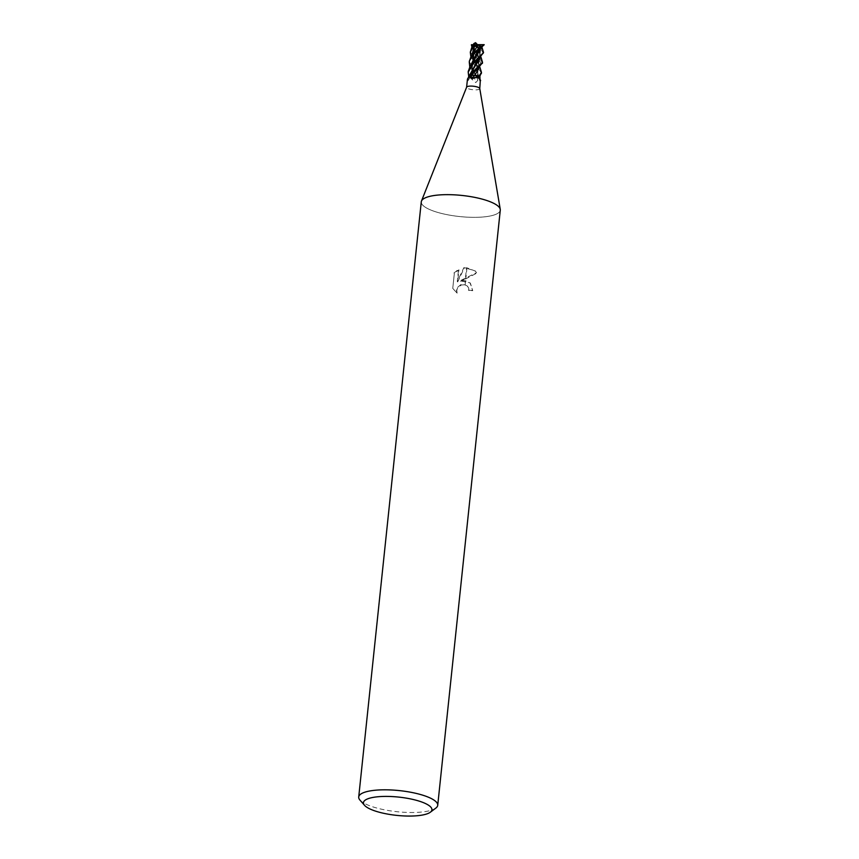 <?xml version="1.0" encoding="UTF-8"?>
<svg xmlns="http://www.w3.org/2000/svg" width="859" height="859" viewBox="0 0 859 859"><rect width="100%" height="100%" fill="white"/><g stroke="black" fill="none" stroke-linecap="round" stroke-linejoin="round"><path stroke-width="0.64" stroke-dasharray="4.29 3.22" d="M475.231 77.417A2.974 0.795 6 0 1 471.419 76.247A2.974 0.795 6 0 1 473.534 75.71A2.974 0.795 6 0 1 477.346 76.87A2.974 0.795 6 0 1 475.231 77.417A2.974 0.795 6 0 1 471.419 76.247A2.974 0.795 6 0 1 473.534 75.71A2.974 0.795 6 0 1 477.346 76.87A2.974 0.795 6 0 1 475.231 77.417M476.949 45.57L477.604 44.647M474.64 45.924L474.662 46.944L475.907 46.085L474.64 45.924A2.974 0.795 6 0 1 474.619 45.795A2.974 0.795 6 0 1 475.865 45.291M477.185 45.28A2.974 0.795 6 0 1 479.998 45.881L479.258 46.128L480.525 46.289A2.974 0.795 6 0 1 480.546 46.418A2.974 0.795 6 0 1 479.301 46.923L477.98 46.934A2.974 0.795 6 0 1 475.167 46.332M477.98 46.934L478.366 47.836L479.301 46.923M479.773 88.606L479.762 88.67A6.625 1.772 6 0 1 475.059 89.873A6.625 1.772 6 0 1 466.598 87.296L466.609 87.221M467.457 79.092L468.112 80.596L470.786 76.236A5.272 1.407 6 0 1 469.658 75.195M471.366 73.09L470.786 76.258A112.089 109.641 97.4 0 1 467.607 80.521L468.864 76.999L471.054 76.634M469.497 77.278L475.714 82.55L477.722 80.499L477.98 78.405L474.469 77.546A5.272 1.407 6 0 1 469.572 77.299L469.497 77.278A6.625 1.772 6 0 1 468.864 76.999M478.205 78.47L475.553 75.581L470.882 64.983L477.142 77.944L474.512 77.546A112.089 14.743 78.2 0 0 475.714 82.55L475.822 82.593M500.282 210.154A39.729 10.619 6 0 1 472.063 217.327A39.729 10.619 6 0 1 421.468 201.07L421.49 201.017M435.867 808.072A39.729 10.619 6 0 1 409.507 812.485A39.729 10.619 6 0 1 359.953 800.094M449.493 194.671A39.729 10.619 6 0 1 500.26 209.349A39.729 10.619 6 0 1 472.063 217.327A39.729 10.619 6 0 1 421.275 201.844M460.413 281.194L465.353 279.078L466.534 267.825L464.257 268.029L457.664 281.956L458.942 269.79L454.336 273.387L452.757 288.399L457.149 293.166L456.763 290.406L457.493 288.109L461.251 285.016L464.751 284.758L465.181 280.743L460.037 280.807L470.013 282.815L472.751 290.632L470.388 283.202L465.61 280.807L465.181 284.866L467.489 286.219L468.66 288.023L468.982 290.772A39.729 10.619 -174 0 0 472.751 290.632M472.364 290.235A38.397 10.265 6 0 1 468.606 290.396L468.284 287.647L467.113 285.832L463.28 284.254L460.864 284.63L457.106 287.722L456.376 290.02L457.149 293.166M452.757 288.399L454.336 273.387M456.773 292.779L452.36 288.001M465.353 279.078L476.917 273.076L475.381 271.111L466.974 267.825A14.378 13.164 -44.9 0 0 466.534 267.825M453.939 272.99L458.566 269.404L457.278 281.569L463.881 267.643L474.995 270.714L476.52 272.679L460.037 280.807M466.974 267.825L465.814 278.874M479.902 76.129L477.98 76.891A5.272 1.407 6 0 1 479.043 77.654A5.272 1.407 6 0 1 478.85 78.298L478.807 78.309A6.625 1.772 6 0 1 477.98 78.405M478.688 78.416L478.023 74.991L477.991 76.87A112.089 94.275 -16.6 0 0 479.837 80.07M478.85 78.298A111.455 93.738 -16.6 0 0 478.935 78.459C480.449 79.887 480.9 80.671 480.299 80.81M477.067 45.602L476.444 46.332M475.907 46.085L474.179 47.266L474.2 45.28L476.047 44.013L474.995 42.95M478.098 46.611L478.366 47.836L477.701 46.257L475.263 45.044L471.72 44.99A6.625 1.772 6 0 1 471.398 44.722M479.258 46.128L480.321 47.02L479.998 45.881M480.525 46.289L480.321 47.02L480.611 45.731L479.386 45.667A2.974 0.795 6 0 1 478.56 45.688L479.376 46.826L478.463 48.297L477.701 46.257M476.874 43.992L476.874 43.992A2.974 0.795 6 0 0 476.047 44.013M480.17 44.625A2.974 0.795 6 0 1 480.557 44.883L480.321 47.02L481.072 45.903L478.227 68.43L480.546 46.418M469.325 61.472L476.552 75.689L478.903 78.298A6.614 1.772 6 0 1 478.055 78.394L469.744 66.669M468.262 71.587L469.594 77.31A6.614 1.772 6 0 1 468.917 77.02L468.713 76.451M483.456 53.548L479.58 46.73A6.625 1.772 6 0 1 479.58 46.73L478.56 45.688M481.373 72.961L470.85 56.683M470.356 51.669L477.615 65.585L481.233 70.578M482.436 62.847L471.849 46.676M471.72 44.99L482.264 60.796M482.769 46.633L481.523 46.547L480.954 47.889M483.757 45.473L481.963 46.59L479.956 45.763M481.523 46.547L478.205 50.337L481.523 46.547M474.168 59.11L471.784 67.023L473.159 74.561L474.544 77.546L475.403 77.557M476.938 54.783L475.907 56.329M481.18 46.515L480.868 48.104L481.212 46.085L481.963 47.181M481.18 45.806L481.212 46.085C482.21 46.901 481.802 47.084 479.945 46.601M473.449 75.152L474.544 77.535M471.784 67.023L472.439 72.113M479.386 45.667L483.306 50.638M472.074 64.436L471.827 65.928M472.557 72.693L473.159 74.561M469.057 77.203L474.544 77.557M481.792 49.146L480.385 48.297L478.141 48.759M480.385 48.297L477.282 60.055C478.603 59.582 480.772 55.116 479.998 54.128M469.83 74.776L470.26 76.913M471.204 73.702L470.764 76.258L468.692 77.042M470.077 74.701L470.764 76.258L470.26 76.902A111.563 109.136 97.4 0 1 468.617 79.071M474.92 66.25L472.257 70.717M479.902 57.983L479.902 53.698L479.977 57.553M478.538 46.751L477.024 46.483L481.008 57.199M477.067 46.472L471.258 44.604M477.325 47.03L479.204 51.379M479.386 51.991L479.741 53.129M480.095 47.428L479.376 46.826M472.149 47.943L473.867 47.589M473.47 47.32L480.793 63.298L476.058 70.266C478.592 67.818 479.558 65.703 478.946 63.942M474.254 75.571L470.549 74.658M475.779 73.541L474.222 75.581M478.935 67.485L479.086 66.723M474.071 45.602L474.63 52.764L479.118 65.585M476.809 58.144L474.92 53.494M473.513 44.443L474.039 45.216M473.985 45.667L474.179 50.649M474.286 51.368L474.63 52.764M477.078 58.863L477.819 60.635M478.044 61.118L479.097 65.144M472.16 46.15L472.998 47.546L475.231 46.268L474.662 46.944L474.683 45.173L473.599 55.47L474.619 45.795M471.945 54.847L472.826 58.648M473.169 59.561L476.498 65.348L478.506 76.226L480.063 76.086M478.495 76.215L478.001 76.88L478.495 76.215A111.563 93.835 -16.6 0 0 479.709 78.233M477.658 73.047L475.51 67.721M474.737 65.885L472.933 59.733M472.794 57.682L474.737 50.037M475.07 49.382L477.84 45.14M473.846 52.045L472.837 56.705M473.073 60.345L474.565 65.338M475.8 68.269L477.54 72.564M484.036 44.947L480.557 44.883M479.268 75.85A6.614 1.772 6 0 1 479.848 76.107M480.439 46.719A6.625 1.772 6 0 1 479.601 46.73M473.126 44.754L474.877 44.786L475.231 46.268M477.089 77.944A111.563 14.678 78.2 0 0 477.722 80.499M472.826 62.836L471.419 76.247L472.826 62.836M477.701 76.666L480.052 80.649M479.043 77.654L479.687 78.781M478.098 69.751L477.346 76.87L478.098 69.751M473.062 61.236C470.968 67.958 472.171 68.688 475.553 75.581L476.38 76.58M481.072 45.849L478.205 50.348M471.086 76.558L471.988 71.372M478.388 56.415L477.679 55.545C476.595 55.352 473.073 45.162 474.2 45.28M479.87 67.174L478.871 63.491M477.142 66.261L473.32 58.111M473.159 56.168L474.093 51.422M477.894 74.078L477.679 76.515M479.139 77.729L477.787 73.606"/><path stroke-width="1.29" d="M470.85 56.683L470.292 52.163L475.188 43.637L474.093 45.527L475.8 45.205L476.595 46.107L475.865 45.291L476.949 45.57M466.598 87.296A6.625 1.772 6 0 1 466.63 87.167A6.625 1.772 6 0 1 471.301 86.093A6.625 1.772 6 0 1 479.762 88.541A6.625 1.772 6 0 1 479.762 88.67M474.297 75.581A112.089 30.108 -72.5 0 1 472.192 78.781L470.603 76.805L470.786 74.722L474.297 75.581A5.272 1.407 6 0 1 479.193 75.828L479.268 75.85A6.625 1.772 6 0 1 479.902 76.129L480.052 80.649M469.658 75.195A5.272 1.407 6 0 1 469.733 75.012A5.272 1.407 6 0 1 469.916 74.83L469.959 74.808A6.625 1.772 6 0 1 470.786 74.722M469.959 74.808L467.457 79.092L466.609 87.221M421.468 201.07A39.729 10.619 6 0 1 449.493 194.671A39.729 10.619 6 0 1 500.282 210.154L437.725 805.312A39.729 10.619 6 0 1 435.867 808.072L430.316 812.227A34.424 9.202 6 0 1 407.467 816.05A34.424 9.202 6 0 1 364.527 805.312A34.424 9.202 6 0 1 387.914 796.422A34.424 9.202 6 0 1 422.145 802.145A34.424 9.202 6 0 1 430.316 812.227M364.527 805.312L359.953 800.094A39.729 10.619 6 0 1 358.718 797.002A39.729 10.619 6 0 1 386.937 789.829A39.729 10.619 6 0 1 437.725 805.312M358.718 797.002L421.275 201.844A39.729 10.619 6 0 1 449.493 194.671M479.193 75.828A111.455 29.936 -72.5 0 1 479.107 75.968L472.063 78.824M479.87 67.174L481.469 72.403L479.172 75.807A6.614 1.772 6 0 1 479.268 75.85L479.107 75.968M479.837 80.07A112.089 94.275 -16.6 0 0 480.299 80.81L479.773 88.606M479.687 78.781L480.621 80.478M475.188 43.648L475.832 42.961A6.625 1.772 6 0 1 475.843 42.95L476.874 43.992L475.8 45.205M476.444 46.332L477.604 44.647L483.714 44.689A6.625 1.772 6 0 1 484.036 44.947L474.802 52.839L469.368 60.968M483.714 44.689L474.898 51.873L471.108 56.243L469.325 61.472M469.744 66.669L469.261 61.988M481.759 46.644L483.563 52.539L470.163 66.025L468.262 71.587M468.713 76.451L468.187 72.124L473.738 62.932L478.323 59.25L483.563 52.539M470.292 52.163L472.214 46.075L474.995 42.95A6.625 1.772 6 0 1 475.832 42.95M481.008 57.199L482.533 62.353L469.862 74.83A6.614 1.772 6 0 1 470.7 74.733L476.874 69.504L482.436 62.847M471.849 46.676L471.398 44.722L473.126 44.754M478.205 50.337L470.882 64.983L479.021 49.607M478.001 53.333L472.332 63.373M480.095 50.112L478.366 52.861M478.828 52.249L476.938 54.783M479.848 50.66L479.247 51.701M475.628 56.801L474.512 58.562M478.334 59.25L469.83 74.776M479.859 58.176L472.031 71.265M479.902 57.983L479.397 59.464M479.15 59.883L476.724 63.684M476.455 64.146L475.317 65.746M476.874 69.504L471.634 75.162M478.935 67.485L476.176 73.069L474.222 75.571L473.352 75.571M474.082 45.076C473.041 44.443 473.524 43.637 475.521 42.682M478.807 67.979L477.357 71.168M477.132 71.619L476.176 73.069M479.709 75.925L474.222 75.592M471.527 45.602L472.16 46.15M473.126 45.43L476.691 46.708M474.608 45.559L471.945 54.847M472.826 58.648L473.169 59.561M474.136 51.336L478.152 44.786M476.713 44.657L478.259 44.668M478.216 44.668L484.208 44.679M479.848 76.107L481.373 72.961M471.677 75.173A111.563 29.968 -72.5 0 1 470.603 76.805M473.599 55.47L472.826 62.836L473.599 55.47M466.63 87.167L421.49 201.017M469.733 75.012L468.617 76.58M479.762 88.541L500.249 209.295M478.227 68.43L478.098 69.751L478.227 68.43M468.187 72.124L468.305 71.029M470.163 66.025L473.352 60.57M469.669 75.023L472.257 70.728M472.214 46.075L473.964 43.498M473.32 58.111L473.159 56.168M471.108 56.243L474.372 50.799M482.425 63.373L482.522 62.439M481.362 73.509L481.469 72.403"/></g></svg>
